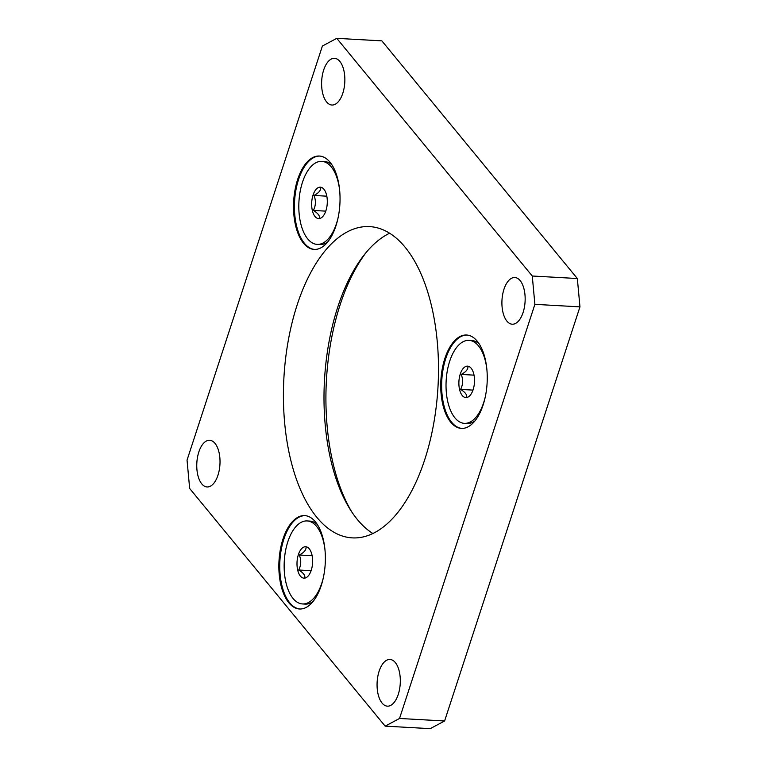 <?xml version="1.0" encoding="UTF-8"?>
<svg xmlns="http://www.w3.org/2000/svg" width="767" height="767" viewBox="0 0 767 767"><rect width="100%" height="100%" fill="white"/><g stroke="black" fill="none" stroke-linecap="round" stroke-linejoin="round"><path stroke-width="1.15" d="M486.844 369.138A41.571 20.575 -86.8 0 0 469.011 340.356A41.571 20.575 -86.8 0 0 449.702 361.19A41.571 20.575 -86.8 0 0 464.39 423.355A41.571 20.575 -86.8 0 0 485.31 396.731M460.267 374.037A15.733 7.785 -86.8 0 0 460.862 393.279A15.733 7.785 -86.8 0 0 470.411 395.015A15.733 7.785 -86.8 0 0 471.849 369.195A15.733 7.785 -86.8 0 0 460.267 374.037M464.39 423.355L467.093 423.509A41.571 20.575 -86.8 0 0 474.917 420.939M479.212 343.923A41.571 20.575 -86.8 0 0 471.715 340.5L469.011 340.356M466.729 396.875C466.95 394.516 464.898 392.023 460.593 389.415C463.067 384.583 463.268 379.588 461.207 374.43C465.703 372.072 467.956 369.56 467.947 366.914M472.99 390.106L460.593 389.415M474.035 375.149L461.207 374.43M339.628 190.168A41.571 20.575 -86.8 0 0 321.795 161.377A41.571 20.575 -86.8 0 0 302.486 182.22A41.571 20.575 -86.8 0 0 317.164 244.385A41.571 20.575 -86.8 0 0 338.094 217.761M313.051 195.058A15.733 7.785 -86.8 0 0 313.645 214.309A15.733 7.785 -86.8 0 0 323.195 216.035A15.733 7.785 -86.8 0 0 324.633 190.216A15.733 7.785 -86.8 0 0 313.051 195.058M317.164 244.385L319.877 244.539A41.571 20.575 -86.8 0 0 327.701 241.969M331.996 164.953A41.571 20.575 -86.8 0 0 324.499 161.53L321.795 161.377M319.513 217.895C319.734 215.537 317.682 213.053 313.377 210.446C315.851 205.604 316.052 200.609 313.991 195.46C318.487 193.092 320.74 190.59 320.731 187.934M325.774 211.136L313.377 210.446M326.819 196.179L313.991 195.46M324.968 549.728A41.571 20.575 -86.8 0 0 307.136 520.937A41.571 20.575 -86.8 0 0 287.817 541.78A41.571 20.575 -86.8 0 0 302.505 603.945A41.571 20.575 -86.8 0 0 323.425 577.321M298.382 554.618A15.733 7.785 -86.8 0 0 298.986 573.869A15.733 7.785 -86.8 0 0 308.526 575.605A15.733 7.785 -86.8 0 0 309.964 549.786A15.733 7.785 -86.8 0 0 298.382 554.618M302.505 603.945L305.208 604.099A41.571 20.575 -86.8 0 0 313.032 601.529M317.327 524.513A41.571 20.575 -86.8 0 0 309.839 521.09L307.136 520.937M304.844 577.465C305.065 575.097 303.023 572.613 298.708 570.006C301.182 565.174 301.383 560.178 299.322 555.02C303.828 552.662 306.071 550.15 306.062 547.494M311.105 570.696L298.708 570.006M312.15 555.739L299.322 555.02M506.91 321.124A23.384 11.572 -86.8 0 0 512.231 324.211A23.384 11.572 -86.8 0 0 525.088 301.517A23.384 11.572 -86.8 0 0 514.839 277.52A23.384 11.572 -86.8 0 0 502.644 294.547A23.384 11.572 -86.8 0 0 506.91 321.124M342.791 93.296A23.384 11.572 -86.8 0 0 334.537 58.33A23.384 11.572 -86.8 0 0 321.67 81.024A23.384 11.572 -86.8 0 0 331.929 105.021A23.384 11.572 -86.8 0 0 342.791 93.296M215.009 443.364A23.384 11.572 -86.8 0 0 209.698 440.268A23.384 11.572 -86.8 0 0 196.831 462.971A23.384 11.572 -86.8 0 0 207.09 486.959A23.384 11.572 -86.8 0 0 219.285 469.941A23.384 11.572 -86.8 0 0 215.009 443.364M534.887 304.346L532.269 276.015L336.78 38.35L322.399 46.02L187.043 460.133L189.66 488.474L385.149 726.138L399.53 718.468L534.887 304.346L579.957 306.867L577.34 278.526L532.269 276.015M577.34 278.526L381.851 40.862L336.78 38.35M399.53 718.468L444.601 720.98L430.22 728.65L385.149 726.138M444.601 720.98L579.957 306.867M389.617 233.226A155.874 77.17 -86.8 0 0 364.766 254.155A155.874 77.17 -86.8 0 0 337.787 307.011A155.874 77.17 -86.8 0 0 350.5 509.959A155.874 77.17 -86.8 0 0 372.867 533.516M405.101 247.204A155.874 77.17 93.2 0 1 433.556 424.419A155.874 77.17 93.2 0 1 352.283 537.878A155.874 77.17 93.2 0 1 297.212 304.748A155.874 77.17 93.2 0 1 369.646 226.61A155.874 77.17 93.2 0 1 405.101 247.204M366.405 252.161A161.07 79.739 -86.8 0 0 340.165 304.672A161.07 79.739 -86.8 0 0 351.9 512.126M379.128 671.192A23.384 11.572 -86.8 0 0 387.393 706.158A23.384 11.572 -86.8 0 0 400.249 683.455A23.384 11.572 -86.8 0 0 390 659.467A23.384 11.572 -86.8 0 0 379.128 671.192M297.654 179.478A46.768 23.154 93.2 0 1 319.379 156.037A46.768 23.154 93.2 0 1 339.896 204.022A46.768 23.154 93.2 0 1 314.173 249.419A46.768 23.154 93.2 0 1 297.654 179.478M444.87 358.457A46.768 23.154 93.2 0 1 466.595 335.016A46.768 23.154 93.2 0 1 487.112 382.992A46.768 23.154 93.2 0 1 461.389 428.398A46.768 23.154 93.2 0 1 444.87 358.457M282.985 539.048A46.768 23.154 93.2 0 1 304.72 515.606A46.768 23.154 93.2 0 1 325.227 563.582A46.768 23.154 93.2 0 1 299.504 608.988A46.768 23.154 93.2 0 1 282.985 539.048M299.964 608.998A46.768 23.154 93.2 0 1 283.886 539.096A46.768 23.154 93.2 0 1 305.17 515.635M461.839 428.408A46.768 23.154 93.2 0 1 445.771 358.505A46.768 23.154 93.2 0 1 467.045 335.045M314.623 249.438A46.768 23.154 93.2 0 1 298.555 179.536A46.768 23.154 93.2 0 1 319.829 156.075"/></g></svg>
